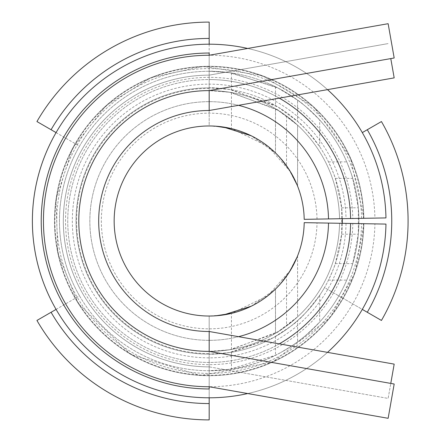 <?xml version="1.0" encoding="UTF-8"?>
<svg xmlns="http://www.w3.org/2000/svg" width="442" height="442" viewBox="0 0 442 442"><rect width="100%" height="100%" fill="white"/><g stroke="black" fill="none" stroke-linecap="round" stroke-linejoin="round"><path stroke-width="0.33" stroke-dasharray="2.21 1.66" d="M279.267 98.141A141.44 141.44 0 0 0 209.188 79.56L209.188 110.5A110.5 110.5 0 0 0 98.688 221A110.5 110.5 0 0 0 209.188 331.5L209.188 386.75L388.137 418.303L394.181 384.01L209.188 351.39L209.188 386.75L209.188 366.86L388.137 398.413L390.783 383.407M390.783 58.593L394.181 77.88L209.188 110.5L209.188 75.14A145.86 145.86 0 0 0 63.328 221A145.86 145.86 0 0 0 209.188 366.86L209.188 388.96M279.267 343.859A141.44 141.44 0 0 1 67.748 221A141.44 141.44 0 0 1 209.188 79.56L209.188 55.25A165.75 165.75 0 0 0 43.438 221A165.75 165.75 0 0 0 209.188 386.75M363.44 218.309L346.031 218.613A136.865 136.865 0 0 0 140.07 102.875A136.865 136.865 0 0 0 140.07 339.124A136.865 136.865 0 0 0 346.031 223.387L363.44 223.691A154.28 154.28 0 0 1 131.274 354.158A154.28 154.28 0 0 1 131.274 87.842A154.28 154.28 0 0 1 363.44 218.309L339.555 218.724A130.39 130.39 0 0 0 297.593 125.158C285.576 115.191 278.206 109.715 275.488 108.726L275.488 152.921L275.488 108.726L286.538 116.031L297.588 125.152L297.588 186.126L297.588 125.152L278.029 110.268L231.442 92.522C217.983 90.837 210.569 90.201 209.188 90.61L209.188 55.25L209.188 75.14L209.188 55.25L388.137 23.697L394.181 57.99L209.188 90.61L209.188 75.14A145.86 145.86 0 0 0 63.328 221A145.86 145.86 0 0 0 209.188 366.86L388.137 398.413L394.181 364.12L209.188 331.5M215.784 126.197L209.188 125.97L209.188 90.61A130.39 130.39 0 0 0 78.798 221A130.39 130.39 0 0 0 209.188 351.39L229.707 349.76L275.504 333.268A130.39 130.39 0 0 0 339.555 223.276L385.96 224.083A176.8 176.8 0 0 1 119.898 373.595A176.8 176.8 0 0 1 119.898 68.405A176.8 176.8 0 0 1 385.96 217.917L374.91 218.105A165.75 165.75 0 0 0 125.478 77.941A165.75 165.75 0 0 0 125.478 364.059A165.75 165.75 0 0 0 374.91 223.895M327.516 89.638A176.8 176.8 0 0 0 247.735 48.454M247.735 393.546A176.8 176.8 0 0 0 327.516 352.362M288.692 168.943L297.593 186.143A95.03 95.03 0 0 1 304.201 219.343L350.605 218.53A141.44 141.44 0 0 0 137.755 98.925A141.44 141.44 0 0 0 137.755 343.075A141.44 141.44 0 0 0 350.605 223.47A141.44 141.44 0 0 1 137.755 343.075A141.44 141.44 0 0 1 137.755 98.925A141.44 141.44 0 0 1 350.605 218.53L352.815 218.492A143.65 143.65 0 0 0 136.639 97.013A143.65 143.65 0 0 0 136.639 344.987A143.65 143.65 0 0 0 352.815 223.508M374.91 218.105L352.815 218.492M251.338 306.173L275.504 289.062A95.03 95.03 0 0 0 304.201 222.657L339.555 223.276A130.39 130.39 0 0 1 143.335 333.539A130.39 130.39 0 0 1 143.335 108.461A130.39 130.39 0 0 1 339.555 218.724A130.39 130.39 0 0 0 275.504 108.732L275.504 152.938L251.338 135.827M277.615 155.059L280.609 158.319M281.731 159.612L286.538 165.794L294.936 180.038M290.471 171.767L267.94 146.302L231.442 128.611L231.442 92.522M275.504 108.732L229.707 92.24L209.188 90.61L209.188 125.97L223.437 127.042M288.692 273.057L297.593 255.857A95.03 95.03 0 0 0 304.201 222.657A95.03 95.03 0 0 1 161.192 303.019A95.03 95.03 0 0 1 161.192 138.981A95.03 95.03 0 0 1 304.201 219.343A95.03 95.03 0 0 0 275.504 152.938M215.784 315.803L209.188 316.03L223.437 314.958M290.471 270.233L267.94 295.698L231.442 313.389L231.442 349.478C217.983 351.163 210.569 351.799 209.188 351.39L209.188 316.03L209.188 351.39M294.936 261.962L286.538 276.206L286.538 325.969L297.588 316.848L278.029 331.732L231.442 349.478M280.609 283.681L277.615 286.941M281.731 282.388L286.538 276.206M328.511 218.917A119.34 119.34 0 0 0 148.915 117.997A119.34 119.34 0 0 0 148.915 324.003A119.34 119.34 0 0 0 328.511 223.083M238.536 105.323A119.34 119.34 0 0 0 89.848 221A119.34 119.34 0 0 0 238.536 336.677M363.865 218.298A154.7 154.7 0 0 0 131.059 87.477A154.7 154.7 0 0 0 131.059 354.523A154.7 154.7 0 0 0 363.865 223.702A154.7 154.7 0 0 1 131.059 354.523A154.7 154.7 0 0 1 131.059 87.477A154.7 154.7 0 0 1 363.865 218.298A154.7 154.7 0 0 0 131.059 87.477A154.7 154.7 0 0 0 131.059 354.523A154.7 154.7 0 0 0 363.865 223.702M297.593 255.857L297.593 316.842C285.576 326.809 278.206 332.285 275.488 333.274L275.488 289.079L275.488 333.274L286.538 325.969M297.593 316.842A130.39 130.39 0 0 0 339.555 223.276L346.031 223.387M346.031 218.613L339.555 218.724A130.39 130.39 0 0 0 143.335 108.461A130.39 130.39 0 0 0 143.335 333.539A130.39 130.39 0 0 0 339.555 223.276L363.44 223.691M297.588 255.874L297.588 316.848L297.588 255.874M209.188 75.14L388.137 43.587L209.188 75.14A145.86 145.86 0 0 0 63.328 221A145.86 145.86 0 0 0 209.188 366.86M342.318 218.674A133.153 133.153 0 0 0 209.188 87.847L209.188 71.272A149.727 149.727 0 0 0 77.786 292.781A149.727 149.727 0 0 0 280.968 352.396A149.727 149.727 0 0 0 340.583 149.219A149.727 149.727 0 0 0 79.521 146.136L36.935 121.55M342.318 223.326A133.153 133.153 0 0 1 324.5 287.576L338.854 295.864A149.727 149.727 0 0 0 209.188 71.272L209.188 87.847A133.153 133.153 0 0 0 93.875 287.576A133.153 133.153 0 0 0 273.023 337.854A133.153 133.153 0 0 0 326.041 157.164A133.153 133.153 0 0 0 145.352 104.146A133.153 133.153 0 0 0 92.334 284.836A133.153 133.153 0 0 0 324.5 287.576L362.302 309.4M56.073 309.4L79.521 295.864A149.727 149.727 0 0 0 338.854 295.864L381.44 320.45M362.302 132.6L381.44 121.55M209.188 44.2L209.188 87.847L229.658 89.433L275.504 105.539A133.153 133.153 0 0 1 275.504 336.461L273.023 337.854L231.442 352.28C217.983 353.926 210.563 354.55 209.188 354.152L228.647 352.722L273.023 337.854C288.532 328.091 296.72 322.328 297.588 320.572L297.588 341.848L297.588 320.572C301.571 317.897 308.941 309.472 319.688 295.295A133.153 133.153 0 0 0 328.494 280.123C332.566 271.217 334.843 265.719 335.329 263.636L341.683 234.199L341.683 207.801L335.329 178.364C334.848 176.281 332.566 170.783 328.489 161.866A133.153 133.153 0 0 0 319.688 146.705C308.941 132.528 301.571 124.103 297.588 121.428L297.588 100.152L297.588 121.428L278.029 107.03L231.442 89.72C217.983 88.074 210.563 87.45 209.188 87.847L209.188 22.1M209.188 397.8L209.188 354.152L209.188 370.728L229.409 369.352L275.504 355.241A149.727 149.727 0 0 0 280.968 352.396C268.156 359.898 251.647 365.457 231.442 369.064C217.972 370.529 210.552 371.081 209.188 370.728L209.188 419.9M56.073 132.6L79.521 146.136A149.727 149.727 0 0 0 79.521 295.864L36.935 320.45M319.688 119.964C308.085 108.428 300.72 101.826 297.588 100.152L278.04 88.052L231.442 72.936C217.972 71.471 210.552 70.919 209.188 71.272L229.409 72.648L275.504 86.759A149.727 149.727 0 0 1 280.968 352.396C291.648 346.031 297.19 342.517 297.588 341.848C300.72 340.174 308.085 333.572 319.688 322.036A149.727 149.727 0 0 0 346.749 280.123C350.324 271.134 352.313 265.636 352.716 263.636L358.329 234.199L358.329 207.801L352.716 178.364C352.313 176.364 350.318 170.861 346.743 161.866A149.727 149.727 0 0 0 319.688 119.964L319.688 146.705M209.188 88.4A132.6 132.6 0 0 0 76.588 221A132.6 132.6 0 0 0 209.188 353.6M385.96 217.917A176.8 176.8 0 0 0 119.898 68.405A176.8 176.8 0 0 0 119.898 373.595A176.8 176.8 0 0 0 385.96 224.083M304.201 219.343A95.03 95.03 0 0 0 161.192 138.981A95.03 95.03 0 0 0 161.192 303.019A95.03 95.03 0 0 0 304.201 222.657M339.555 218.724A130.39 130.39 0 0 0 143.335 108.461A130.39 130.39 0 0 0 143.335 333.539A130.39 130.39 0 0 0 339.555 223.276M297.593 186.143L297.593 125.158M286.538 116.031L286.538 165.794M317.013 219.116A107.848 107.848 0 0 0 154.722 127.92A107.848 107.848 0 0 0 154.722 314.08A107.848 107.848 0 0 0 317.013 222.884M275.504 289.062L275.504 333.268M361.573 218.342A152.413 152.413 0 0 0 132.213 89.455A152.413 152.413 0 0 0 132.213 352.545A152.413 152.413 0 0 0 361.573 223.658M275.504 336.461L275.504 355.241M275.504 86.759L275.504 105.539M231.442 352.28L231.442 369.064M231.442 72.936L231.442 89.72M319.688 295.295L319.688 322.036M328.494 280.123L346.749 280.123M328.489 161.866L346.743 161.866M335.329 178.364L352.716 178.364M341.683 207.801L358.329 207.801M341.683 234.199L358.329 234.199M335.329 263.636L352.716 263.636M363.926 218.298L350.274 157.385L313.665 106.82L262.338 75.648L203.005 66.361L151.263 77.483L106.295 105.395L72.781 147.893L55.946 199.314L57.852 253.388L78.256 303.516L130.699 354.373L200.585 375.534L272.394 362.258L330.157 317.533L354.804 273.41L363.926 223.702"/><path stroke-width="0.66" d="M209.188 351.39L394.181 384.01L388.137 418.303L209.188 386.75A165.75 165.75 0 0 1 43.438 221A165.75 165.75 0 0 1 209.188 55.25L209.188 53.04L209.188 55.25L388.137 23.697L394.181 57.99L209.188 90.61A130.39 130.39 0 0 0 78.798 221A130.39 130.39 0 0 0 209.188 351.39L209.188 331.5L394.181 364.12L390.783 383.407M209.188 386.75L209.188 388.96A167.96 167.96 0 0 1 41.228 221A167.96 167.96 0 0 1 209.188 53.04M390.783 58.593L394.181 77.88L209.188 110.5L209.188 90.61L209.188 110.5A110.5 110.5 0 0 0 98.688 221A110.5 110.5 0 0 0 209.188 331.5M279.267 98.141A141.44 141.44 0 0 1 350.605 218.53L385.96 217.917A176.8 176.8 0 0 0 327.516 89.638M247.735 48.454A176.8 176.8 0 0 0 32.388 221A176.8 176.8 0 0 0 247.735 393.546M327.516 352.362A176.8 176.8 0 0 0 385.96 224.083L304.201 222.657A95.03 95.03 0 0 1 161.192 303.019A95.03 95.03 0 0 1 161.192 138.981A95.03 95.03 0 0 1 304.201 219.343L328.511 218.917A119.34 119.34 0 0 0 238.536 105.323M279.267 343.859A141.44 141.44 0 0 0 350.605 223.47M350.605 218.53L328.511 218.917M280.609 158.319L288.692 168.943M277.615 155.059L281.731 159.612M290.471 171.767L297.101 184.922M297.096 184.905L294.936 180.038M231.442 128.611L215.784 126.197M223.437 127.042L251.338 135.827M223.437 314.958L251.338 306.173M231.442 313.389L215.784 315.803M297.101 257.078L290.471 270.233M297.096 257.095L294.936 261.962M277.615 286.941L281.731 282.388M280.609 283.681L288.692 273.057M238.536 336.677A119.34 119.34 0 0 0 328.511 223.083M381.44 320.45A198.9 198.9 0 0 0 381.44 121.55L367.291 129.721A182.563 182.563 0 0 1 367.291 312.279L381.44 320.45M209.188 22.1A198.9 198.9 0 0 0 36.935 121.55L51.084 129.721A182.563 182.563 0 0 1 209.188 38.437L209.188 22.1M36.935 320.45A198.9 198.9 0 0 0 209.188 419.9L209.188 403.563A182.563 182.563 0 0 1 51.084 312.279L36.935 320.45M362.302 309.4L367.291 312.279M342.318 223.326A133.153 133.153 0 0 0 342.318 218.674M362.302 132.6L367.291 129.721M209.188 44.2L209.188 38.437M56.073 132.6L51.084 129.721M209.188 397.8L209.188 403.563M56.073 309.4L51.084 312.279"/></g></svg>

